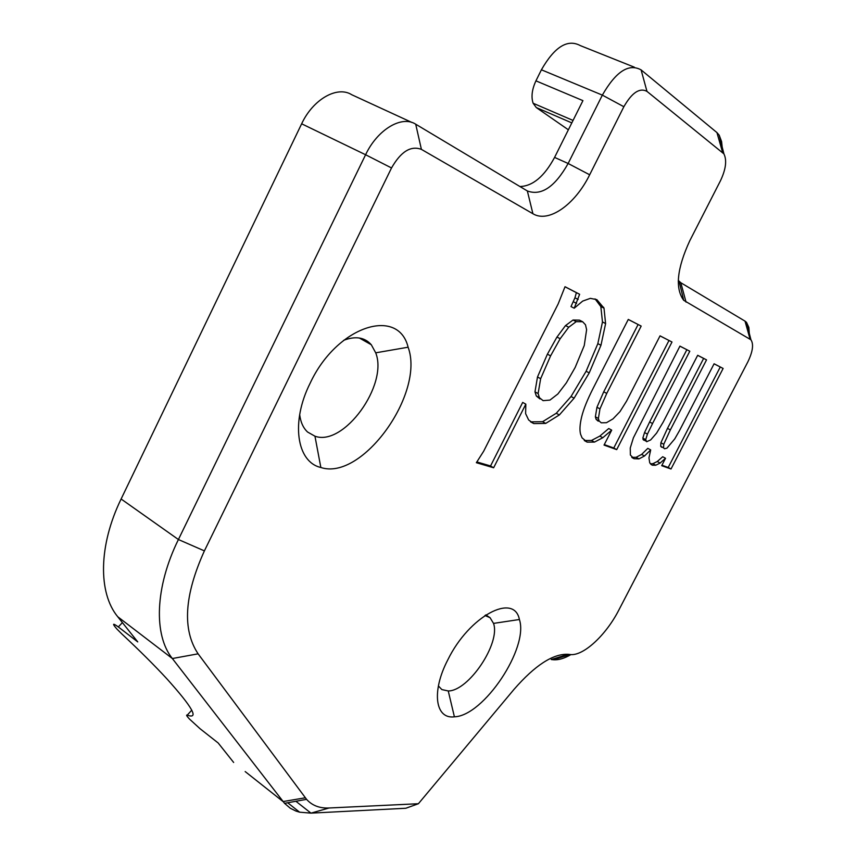 <?xml version="1.0" encoding="UTF-8"?>
<svg xmlns="http://www.w3.org/2000/svg" width="856" height="856" viewBox="0 0 856 856"><rect width="100%" height="100%" fill="white"/><g stroke="black" fill="none" stroke-linecap="round" stroke-linejoin="round"><path stroke-width="1.28" d="M447.859 659.751C431.231 691.53 435.223 719.382 454.397 716.814C483.736 715.948 528.997 647.821 519.399 619.509C514.167 592.331 469.195 616.053 447.859 659.751M310.204 383.081C290.548 422.019 296.732 462.09 320.85 467.494C362.131 481.265 425.197 393.289 408.109 347.215C398.329 306.448 336.761 326.061 310.204 383.081M570.075 654.519C583.203 656.392 606.059 635.173 618.92 609.9L747.887 361.799C752.798 351.57 753.815 344.23 750.937 339.789L683.709 300.317C674.935 288.419 676.957 268.559 689.775 240.75L720.474 180.734C725.888 169.263 727.033 160.307 723.919 153.877L646.965 91.378C639.635 87.494 631.942 92.609 623.863 106.722L589.666 174.785C575.061 204.627 548.589 223.373 532.913 213.733L421.398 149.372C410.816 145.392 400.865 151.598 391.524 167.958L204.391 550.89C184.222 595.487 182.135 629.791 198.111 653.823L306.566 799.343C312.108 805.539 319.609 808.417 329.068 807.989L418.391 803.731L514.007 689.39C535.043 665.273 553.083 653.577 568.138 654.305L570.075 654.519L553.211 659.741L551.253 659.537L568.138 654.305M605.588 323.557L604.004 308.16L596.846 299.643L590.34 298.348L582.679 301.098L574.216 308.214L579.63 294.271L565.014 286.717L558.187 303.891L483.683 451.198L476.364 462.711L493.634 467.772L525.819 404.16L522.684 402.416L490.552 465.964L493.634 467.772M600.966 345.257L589.228 372.895L574.108 398.168L559.343 414.957L556.272 413.266L571.038 396.51L586.125 371.258L597.852 343.652L600.966 345.257L605.62 323.536M525.83 404.15L525.616 413.651L528.644 419.975L533.802 423.602L545.7 423.41L559.343 414.946M598.376 418.456L599.114 420.949L601.233 422.81L606.465 422.704L613.003 418.884L619.979 411.618L626.571 401.122L660.051 335.841L671.992 342.015L616.695 449.614L604.026 445.088L611.698 430.14L602.795 437.726L594.471 442.092L591.496 440.444L599.831 436.089L608.734 428.524L611.698 430.14M628.261 319.47L641.176 326.083L628.283 319.427L593.165 388.292C587.366 399.677 583.535 409.179 581.673 416.786C579.833 424.383 579.48 430.226 580.614 434.313L582.069 437.855L587.173 442.135L594.46 442.092M641.176 326.083L606.754 393.418L599.97 408.879L598.387 418.445L595.38 416.819L596.953 407.253L599.97 408.879M666.942 448.159L674.721 438.946L679.557 430.504L714.097 363.779L723.127 368.455L671.008 469.002L661.699 465.685L665.54 458.27L660.115 463.064L655.728 465.236L652.358 465.193L649.725 462.839L648.966 457.853L650.688 449.914L644.482 456.002L638.972 458.891L636.104 457.307L641.615 454.418L644.482 455.991M632.135 457.66L634.029 458.709L638.972 458.902M634.029 458.709L630.38 455.018L630.251 448.009L633.397 437.823L679.932 346.124L689.797 351.217L652.529 423.527L649.629 421.987L644.536 432.569M652.54 423.538L647.425 434.12M645.713 439.652L642.824 438.09L644.547 432.569L647.436 434.12L645.713 439.652L646.644 441.728L650.667 439.93L656.584 433.115L663.165 422.147L697.683 355.294L706.542 359.873L670.355 429.905L663.753 444.296L663.55 447.849L664.534 448.779M664.534 448.79L666.942 448.137M305.314 797.792L283.058 801.558L245.169 771.566M233.656 762.461L218.173 742.987L199.972 728.649L189.486 719.061C186.683 716.033 185.934 714.717 187.229 715.145C199.362 719.489 192.589 707.388 166.92 678.862C154.273 665.155 139.293 650.239 121.991 634.103L116.962 629.096C112.061 623.478 112.511 622.761 118.31 626.934L137.752 641.904L117.721 616.727C98.055 592.919 98.472 545.443 121.113 499.005L301.644 123.799C313.071 99.157 337.414 85.472 351.784 94.759L412.057 122.526M568.373 129.802L536.284 107.556L533.117 103.244L573.049 120.439M519.945 186.533C532.796 186.126 544.341 176.422 554.581 157.408L582.936 100.633L535.931 80.849C531.961 89.431 531.03 96.899 533.117 103.244M535.931 80.849L541.409 69.796C554.613 46.759 567.614 38.702 580.389 45.636L634.339 67.185M678.294 280.404L680.83 282.748L745.02 321.128L750.038 339.062M421.398 149.372L415.716 124.206L527.35 190.963C541.313 196.099 554.913 186.95 568.138 163.485L602.346 95.123C615.892 71.529 628.807 63.109 641.101 69.892L716.943 132.584L722.56 152.336M204.391 550.89L178.412 539.526L365.598 154.743L301.644 123.799M121.113 499.005L178.412 539.526C154.957 587.13 153.47 635.109 172.356 658.532L117.721 616.727M306.566 799.343L284.534 803.324L172.356 658.532L198.111 653.823M284.534 803.324L290.28 808.235L295.909 811.049L299.611 812.183L310.974 813.136L295.887 801.27M418.391 803.731L405.83 808.257L310.974 813.136L329.068 807.989M553.211 659.741C558.358 660.211 564.254 658.489 570.931 654.583M415.716 124.206C401.817 115.057 377.485 129.459 365.598 154.743L391.524 167.958M722.164 146.911L721.597 141.604L719.211 135.205L716.943 132.584M749.278 333.273L748.861 327.452L746.518 322.37L745.02 321.128M299.675 414.593C300.617 422.222 303.259 428.043 307.604 432.045L314.955 436.196C343.759 446.832 388.528 384.868 375.709 352.822L371.301 344.754C364.731 337.296 355.518 335.82 343.663 340.314M438.39 685.945L441.867 689.583L448.255 690.963C468.778 690.985 500.749 643.059 493.527 623.393L490.071 617.7L484.924 615.485M579.854 320.326L582.626 321.738L576.216 321.653L568.737 327.238M579.437 320.133L573.017 320.016L576.216 321.653M556.956 337.05L547.412 354.181L550.59 355.861L540.65 378.694L538.114 393.557L539.43 397.698L543.089 400.64L549.948 400.094L557.866 393.974L566.33 382.889L575.178 367.427L584.252 345.524L586.617 329.699L585.493 324.788L582.636 321.728M547.401 354.181L537.493 376.993L534.979 391.845L536.305 395.975L539.976 398.939M565.527 325.558L556.988 337.061L560.166 338.719L550.59 355.861M568.726 327.206L560.177 338.73M573.017 320.026L565.548 325.58L568.737 327.217M595.038 298.872L600.826 306.576L604.004 308.16M578.175 299.429L574.943 297.813L570.995 306.576L574.216 308.203M574.943 297.813L576.388 292.656L579.63 294.271M564.992 286.771L576.388 292.656M490.552 465.964L476.771 461.908M530.485 421.794L533.812 423.592M530.709 421.858L542.618 421.687L545.7 423.399M542.618 421.687L556.272 413.255M597.83 343.652L602.474 321.963L600.837 306.576M660.03 335.884L671.992 342.015M668.985 340.517L613.773 447.998L616.695 449.614M595.369 416.819L596.118 419.322L598.237 421.184M638.084 324.542L603.726 391.813L596.953 407.253M584.338 440.562L587.141 442.113M584.274 440.508L591.496 440.455M613.773 447.998L604.283 444.606M714.075 363.821L723.127 368.455M720.26 367.021L668.215 467.472L671.008 469.002M661.731 447.26L662.533 447.303M697.661 355.336L703.632 358.429L667.487 428.385L660.896 442.755L660.704 446.318L661.699 447.249M703.632 358.429L706.542 359.873M643.744 440.177L644.408 440.262M642.824 438.09L643.755 440.166M679.91 346.166L689.797 351.217M686.844 349.74L649.629 421.976M631.739 457.307L636.104 457.318M641.615 454.429L647.81 448.351M647.821 448.362L650.667 449.914M650.4 463.834L652.903 463.674L657.29 461.502L662.715 456.73L665.529 458.27M668.215 467.472L661.934 465.225M679.29 282.009L678.262 281.528M589.666 174.785L568.138 163.485L554.581 157.408M623.863 106.722L602.346 95.123L541.409 69.796M571.819 122.889L536.284 107.556M191.765 710.17L187.229 715.145M122.408 622.622L118.31 626.934M527.35 190.963L532.913 213.733M641.101 69.892L646.965 91.378M680.83 282.748L686.052 302.136M534.979 391.845L538.114 393.557M537.493 376.993L540.65 378.694M573.36 301.751L576.58 303.377M571.038 396.51L574.108 398.168M586.125 371.258L589.228 372.895M602.453 321.952L605.609 323.547M603.726 391.813L606.754 393.418M599.831 436.089L602.795 437.716M660.896 442.755L663.753 444.296M667.487 428.385L670.355 429.905M651.031 464.455L652.336 465.172M652.903 463.674L655.728 465.225M657.29 461.512L660.115 463.053M299.611 812.183L287.691 802.757M721.597 141.604L720.741 141.251M748.861 327.452L747.663 326.874M359.349 338.002L371.301 344.754M485.78 614.918L490.071 617.7M375.709 352.822L408.109 347.215M314.955 436.196L320.85 467.494M493.527 623.393L519.399 619.509M448.255 690.963L454.397 716.814M723.919 153.877L719.211 135.205M679.15 281.41L683.709 300.317M750.937 339.789L746.518 322.37M539.43 397.698L536.305 395.975M600.473 305.742L603.651 307.325M596.118 419.322L599.114 420.949M663.55 447.849L660.704 446.318M643.027 439.513L645.916 441.075"/></g></svg>
